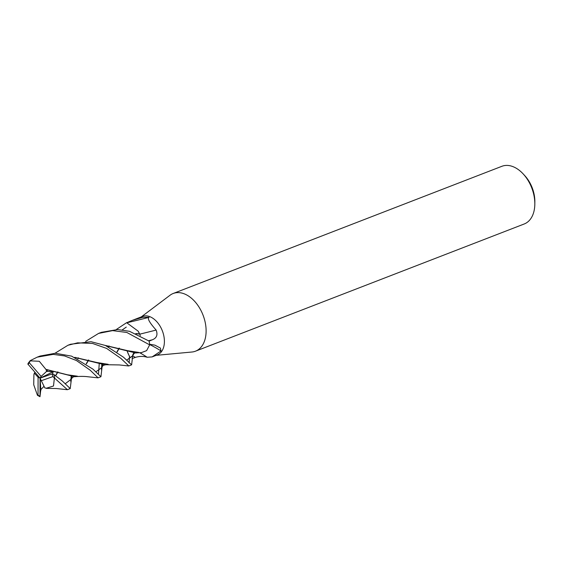 <?xml version="1.0" encoding="UTF-8"?>
<svg xmlns="http://www.w3.org/2000/svg" width="563" height="563" viewBox="0 0 563 563"><rect width="100%" height="100%" fill="white"/><g stroke="black" fill="none" stroke-linecap="round" stroke-linejoin="round"><path stroke-width="0.84" d="M126.774 322.683L132.488 320.291L142.932 317.265L149.075 317.328C147.112 318.341 149.462 322.585 156.134 330.059C157.964 334.865 156.676 338.117 152.27 339.813L149.104 341.136A20.62 13.364 -111.2 0 1 149.61 344.267L154.909 345.147L160.406 348.068L161.032 350.953L152.144 356.9L157.33 354.894A20.62 13.364 -111.2 0 0 164.403 341.467A20.62 13.364 -111.2 0 0 157.084 322.015A20.62 13.364 -111.2 0 0 142.453 316.441L132.713 320.206M156.197 355.337L191.934 352.016A30.93 20.043 -111.2 0 0 195.502 351.178A30.93 20.043 -111.2 0 0 206.114 331.044A30.93 20.043 -111.2 0 0 195.129 301.859A30.93 20.043 -111.2 0 0 173.179 293.492A30.93 20.043 -111.2 0 0 169.984 295.279L141.313 316.878M195.502 351.178L524.216 223.983A30.93 20.043 -111.2 0 0 534.822 204.13A30.93 20.043 -111.2 0 0 534.822 203.848A30.93 20.043 -111.2 0 0 523.104 173.84A30.93 20.043 -111.2 0 0 501.893 166.296L173.179 293.492M534.822 204.13L534.85 201.8A26.806 17.376 -111.2 0 0 534.85 201.554A26.806 17.376 -111.2 0 0 524.688 175.55L523.104 173.84M132.587 355.781A8.382 5.433 68.8 0 1 134.015 352.783M139.624 352.677A348.891 181.363 -87 0 1 147.182 357.259C143.445 356.09 139.49 356.14 135.317 357.406L132.066 358.596M149.638 344.528A355.288 184.685 -87 0 1 161.032 350.953M152.144 356.9L147.182 357.259M156.134 330.059A348.891 97.125 164.8 0 1 139.701 334.169A17.045 11.049 -111.2 0 0 139.666 334.077M139.617 333.972A17.045 11.049 -111.2 0 0 138.118 331.128L139.547 333.887L135.824 333.528M127.062 350.714A17.045 11.049 -111.2 0 0 129.722 356.632M127.104 322.712A355.288 98.905 164.8 0 0 149.075 317.328M132.073 360.911L131.622 364.845L123.571 357.273L105.506 345.506L91.058 341.699L70.53 344.267M54.991 353.261L67.933 345.274L77.631 342.839L92.55 343.451L106.625 348.413L120.82 358.335L128.779 365.943L131.622 364.845M85.639 341.389L98.588 333.409L112.614 330.622L126.837 332.466L149.667 344.866A20.62 13.364 -111.2 0 0 149.089 341.087L129.525 331.311L117.54 329.552L101.333 332.346L98.588 333.409M62.303 380.982L53.752 374.416L52.035 373.923A19.585 12.696 -111.2 0 1 52.894 376.605L67.412 389.695L70.234 388.597L62.303 380.982M116.281 329.531L126.619 322.676L138.118 331.128M92.923 369.131L71.621 356.147L55.329 353.254L40.064 356.055L37.228 357.153L53.253 354.366L64.555 355.929L76.42 360.524L90.171 370.194L98.075 377.822L100.939 376.717L92.923 369.131M30.381 360.559L37.228 357.153M39.966 394.149L41.022 389.413L43.97 386.338M40.008 396.648L40.064 378.167L38.087 377.28L38.031 395.198L37.454 395.31L33.731 384.761L33.907 374.62M37.454 395.31L40.001 396.704L40.015 396.176A19.585 12.696 -111.2 0 1 38.031 395.198M46.912 371.383L47.735 369.715L46.912 371.383M132.066 361.193L132.601 355.964L126.654 360.172L132.629 355.816A346.189 179.956 -87 0 1 135.317 357.406M134.1 352.804L132.601 355.964C133.769 353.508 134.838 352.515 135.824 352.987L137.879 352.769M40.853 389.877L40.064 378.167L44.808 387.886L46.363 388.217L53.499 386.007L54.379 378.111M55.526 375.627L57.778 371.876M105.738 345.612L135.824 352.987M55.695 375.739L57.996 371.939M105.323 345.429L127.618 350.686L138.815 352.452M149.667 344.866L146.619 350.636L141.32 352.642M77.441 376.197L67.412 374.789L45.892 369.356L39.29 361.284L30.036 360.834L29.276 362.692A19.585 12.696 -111.2 0 0 28.15 364.395L28.65 362.713M86.406 363.867L88.687 360.067M98.525 373.558L99.25 363.543M30.606 361.087L30.388 360.552L30.606 361.087M52.697 373.691L40.064 378.167L41.127 376.401L29.276 362.692M71.156 376.168L70.79 381.7M52.591 373.923L53.126 371.749L46.623 371.376L46.039 369.518L74.626 376.717C73.303 376.119 70.375 379.835 71.381 379.096L71.958 376.351L71.381 379.096L65.139 383.811L71.381 379.096L70.234 388.597M74.626 376.717L76.413 376.541M86.223 363.747L88.461 360.003M136.253 333.711L139.701 334.084L140.271 335.604M77.905 358.779L78.405 357.822L77.905 358.779M27.777 363.965L40.064 378.167L53.126 371.749M101.819 364.275L101.467 369.919M75.153 357.498L105.19 364.866C103.247 365.225 102.192 366.084 102.023 367.456L102.586 364.458L102.023 367.449L95.766 371.876L102.023 367.456L100.939 376.717M35.089 372.425L34.308 373.086L33.914 374.662M108.575 346.949L109.102 345.942L108.575 346.949M122.27 329.897L126.288 327.082L122.27 329.897M105.19 364.866L107.132 364.655M116.928 351.861L119.124 348.11M119.328 348.166L117.125 351.995M108.166 364.31L96.808 362.502L74.752 357.336M129.223 361.678L129.462 356.456L126.949 350.679M40.979 380.813L52.894 376.605M46.623 371.376L41.127 376.401M38.087 377.28L34.308 373.086M54.956 378.35L54.435 378.343M148.625 340.728A346.189 96.379 164.8 0 0 152.27 339.813M54.759 378.195A20.62 13.364 -111.2 0 0 53.752 374.416M40.029 394.037L40.262 392.89M70.699 344.204L67.933 345.274M129.307 363.015L128.913 362.558M40.543 391.616L40.008 396.535M46.279 388.371L56.286 388.519L67.328 389.702M136.992 352.839L141.503 352.642M75.667 376.598C80.783 376.281 84.816 376.33 87.758 376.746L97.948 377.843M106.301 364.725L119.335 364.937L128.624 365.964M30.092 360.777L28.185 363.248"/></g></svg>
